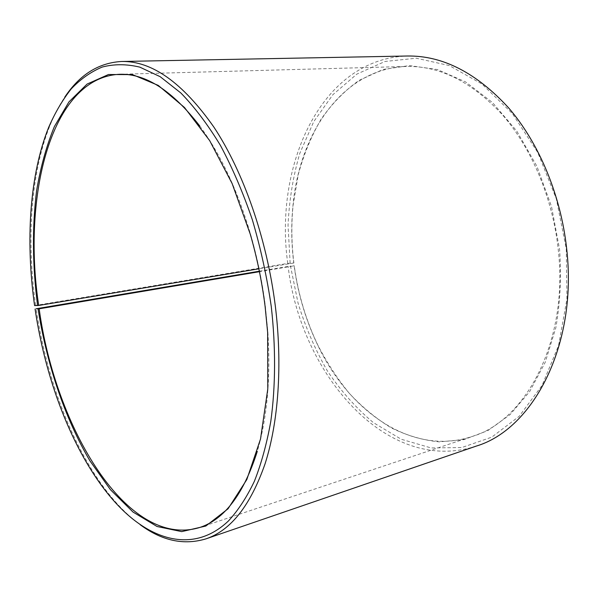 <?xml version="1.0" encoding="UTF-8"?>
<svg xmlns="http://www.w3.org/2000/svg" width="598" height="598" viewBox="0 0 598 598"><rect width="100%" height="100%" fill="white"/><g stroke="black" fill="none" stroke-linecap="round" stroke-linejoin="round"><path stroke-width="0.45" stroke-dasharray="2.99 2.24" d="M199.844 126.111C220.669 154.374 237.585 190.463 250.599 234.394C257.319 257.701 262.23 281.591 265.34 306.056L267.882 332.219C270.707 377.943 267.179 417.651 257.304 451.333M34.587 305.585L287.75 263.412L293.753 263.008C291.376 243.722 291.106 224.631 292.945 205.749C299.411 133.1 342.938 68.381 406.438 66.46C440.076 65.728 472.248 82.031 502.948 115.369C531.854 148.76 552.731 198.304 558.226 249.396C568.825 341.144 525.896 420.94 471.829 436.585C411.514 456.543 348.447 410.654 317.478 344.62C305.69 319.9 297.901 293.64 294.119 265.841L259.435 271.686M293.872 262.941C291.488 243.588 291.219 224.437 293.065 205.488L298.267 174.474C303.717 154.59 311.274 136.247 320.939 119.451C331.77 103.813 344.478 90.799 359.062 80.394L383.049 69.458L409.458 65.578L437.34 69.547L465.491 81.866L492.498 102.572L516.814 131.126L536.929 166.356L551.498 206.482L559.556 249.239C561.492 276.47 560.244 302.678 555.804 327.861L545.174 362.388L529.626 391.63L510.154 414.564L487.856 430.612L463.831 439.65L439.111 441.862C422.592 440.165 406.588 435.471 391.099 427.779C376.112 418.6 362.216 407.163 349.426 393.484C337.384 378.751 326.807 362.53 317.68 344.822C305.855 320.02 298.036 293.67 294.238 265.781L294.119 265.841M290.135 263.135L288.049 225.371C289.178 200.315 293.102 176.298 299.822 153.305L313.756 121.596L332.892 94.678L356.864 74.107L385.015 61.467L416.305 58.223L449.262 65.548L481.995 84.034L512.277 113.441L537.751 152.46L556.29 198.708L566.276 248.895L566.964 298.955L558.577 345.48L542.117 385.344L519.199 416.313L491.758 437.153L461.783 447.551L431.091 447.939L401.221 439.238L373.391 422.637C356.146 408.165 340.823 390.935 327.412 370.954C315.251 349.8 305.466 327.181 298.058 303.089L290.508 266.065L294.238 265.781M287.75 263.412C273.906 165.549 321.119 58.544 407.402 56.01M35.648 305.264C26.484 240.351 30.528 173.988 49.888 125.662C54.119 115.145 59.06 105.674 64.696 97.265M140.224 524.745C132.038 518.772 124.16 511.574 116.58 503.135C76.32 458.173 47.272 383.811 36.149 308.755M259.338 271.215L290.508 266.065M476.314 446.078C386.532 475.507 300.338 373.272 288.131 266.372M293.753 263.008L258.852 268.816M199.53 527.556L471.829 436.585M48.632 127.434L49.888 125.662M114.786 501.909L116.58 503.135M119.451 74.294L406.438 66.46"/><path stroke-width="0.9" d="M257.304 451.333C243.64 494.112 224.385 519.52 199.53 527.556C127.367 549.315 55.27 427.749 39.169 308.807L36.149 308.755L259.338 271.215M259.435 271.686L39.169 308.807M64.696 97.265C79.616 74.705 98.61 62.775 121.678 61.474L407.402 56.01C442.67 55.487 476.419 72.792 508.651 107.909C539.007 143.109 560.946 195.292 566.702 249.082C577.773 345.577 532.751 429.267 476.314 446.078L206.018 538.843C183.9 545.525 161.968 540.824 140.224 524.745M121.678 61.474C151.952 60.869 182.674 82.733 213.852 127.06C243.341 171.596 266.768 238.183 275.289 305.81C282.63 365.064 278.406 422.27 265.064 463.831C250.54 505.4 230.858 530.404 206.018 538.843M258.852 268.816L38.691 305.466L34.587 305.585C25.49 241.144 29.481 175.289 48.632 127.434C55.031 112.738 62.573 99.881 71.252 88.863C80.566 79.071 90.881 71.805 102.213 67.058C114.054 63.934 126.597 63.964 139.842 67.148L160.204 76.708L180.88 93.004C194.627 107.147 207.79 124.586 220.37 145.314C232.398 167.761 243.042 192.549 252.319 219.69C260.593 247.781 266.902 276.635 271.23 306.258C275.857 347.057 275.618 386.495 270.789 421.418C266.783 443.761 261.311 463.719 254.367 481.293C246.712 497.327 238.071 510.543 228.436 520.955C193.52 554.114 149.694 540.749 114.786 501.909C74.944 457.373 46.128 383.557 35.088 309.046M37.592 305.593C32.434 265.572 32.105 227.247 36.613 190.62C40.567 167.148 46.495 145.792 54.396 126.537L68.942 101.899L87.091 84.071L108.485 74.518L132.509 74.608L158.261 85.409L184.49 107.491L209.681 140.627L232.159 183.601L250.263 234.162C257.02 257.603 261.961 281.628 265.086 306.243L267.65 332.548L267.784 388.992L260.519 439.014L246.81 479.559L228.04 508.786L205.817 526.038L181.695 531.622L157.042 526.502L132.995 512.03L110.443 489.702L90.044 461.006C64.831 418.234 46.831 364.414 38.078 308.942M38.691 305.466C22.141 196.353 50.651 77.755 119.451 74.294C145.553 73.33 172.351 90.604 199.844 126.111"/></g></svg>
